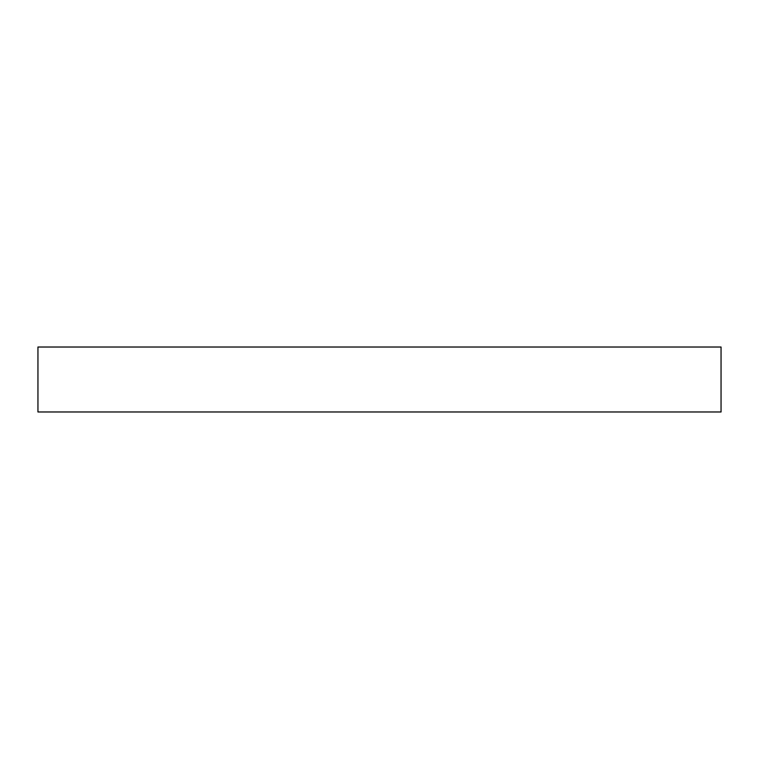 <?xml version="1.0" encoding="UTF-8"?>
<svg xmlns="http://www.w3.org/2000/svg" width="759" height="759" viewBox="0 0 759 759"><rect width="100%" height="100%" fill="white"/><g stroke="black" fill="none" stroke-linecap="round" stroke-linejoin="round"><path stroke-width="1.14" d="M721.05 411.976L37.95 411.976L37.95 347.024L721.05 347.024L721.05 411.976L721.05 347.024L37.95 347.024L37.95 411.976L721.05 411.976"/></g></svg>
